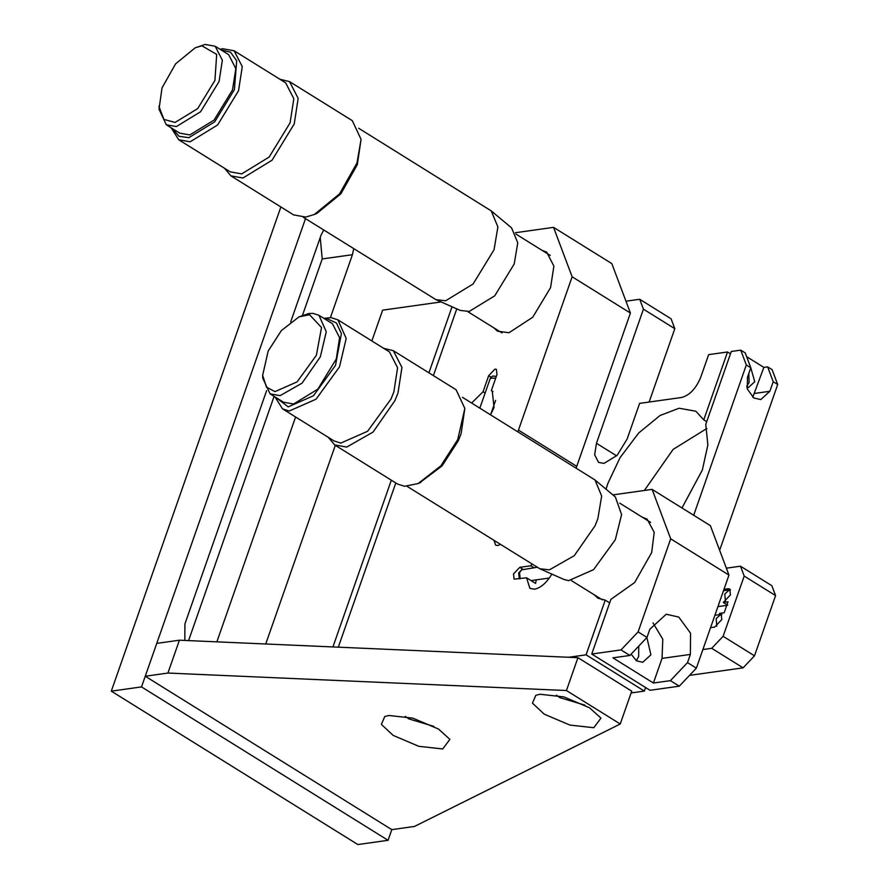<?xml version="1.0" encoding="UTF-8"?>
<svg xmlns="http://www.w3.org/2000/svg" width="889" height="889" viewBox="0 0 889 889"><rect width="100%" height="100%" fill="white"/><g stroke="black" fill="none" stroke-linecap="round" stroke-linejoin="round"><path stroke-width="1.33" d="M316.362 355.322L321.529 327.508L309.55 314.739L299.015 316.851L281.335 330.608L268.178 351.044L262.655 375.291L266.467 387.159L274.99 391.627L297.093 381.881L316.362 355.322M262.655 375.291L262.777 378.258L270.078 393.849L280.135 395.638L302.049 383.148L320.329 356.867L326.274 331.719L318.951 315.306L313.017 313.384L308.894 313.517L299.015 316.851M275.99 397.527L288.214 406.884L313.473 395.738L335.497 365.39L341.398 333.608L336.453 322.996L327.708 319.007L324.863 318.984M318.951 315.306L332.397 323.674L339.587 337.653L336.286 358.967L317.817 389.16L293.581 404.006L283.524 402.217L270.078 393.849M274.945 396.872L282.513 408.851L289.225 411.018L316.062 399.183L339.465 366.935L346.199 338.431L337.898 319.829L331.175 317.651L323.807 318.329M282.513 408.851L334.064 440.922L340.776 443.1L367.613 431.254L391.016 399.005L393.86 391.893L397.594 367.746L389.449 351.9L337.898 319.829M383.681 348.31L393.316 350.677L456.079 389.726L464.836 408.44L457.735 439.599L440.822 465.88L418.086 483.572L404.539 486.283L397.427 483.983L334.675 444.933L328.297 437.332M419.475 482.927L442.044 465.925L458.257 440.844L461.102 433.732L464.836 408.44M393.316 350.677L401.95 367.457L397.983 393.027L394.972 400.561L373.036 432.087L346.743 447.078L334.675 444.933M462.458 397.327L595.008 479.96L601.664 496.029L597.83 518.798L594.985 525.91L574.261 555.692L549.424 569.849L539.767 568.749L407.073 486.35M539.767 568.749L564.015 579.484L568.638 580.65L593.574 569.649L615.332 539.667L621.589 514.587L615.355 496.962L595.008 479.96M520.154 578.728L519.554 572.572L521.599 569.849L518.654 573.016L519.343 578.839M521.599 569.849L537.156 567.282M495.718 378.136L490.339 378.225L492.673 376.003L496.318 376.414M479.827 408.129L490.339 378.225M224.528 168.277L230.896 175.866L242.964 178.011L272.056 160.209L294.215 123.96L298.171 98.39L289.547 81.61L279.913 79.254M220.039 49.262L222.728 48.739L234.118 50.762L285.669 82.833L293.826 98.69L290.081 122.838L269.156 157.064L241.686 173.888L230.284 171.855L178.733 139.784L171.166 127.816M303.293 217.283L435.999 299.682L445.656 300.782L473.126 283.958L494.051 249.731L497.896 226.962L491.239 210.893L358.678 128.26M361.067 139.373L357.322 164.665L340.887 193.791L317.04 213.304L314.317 214.505L339.565 193.835L356.967 163.009L361.067 139.373L352.3 120.66L289.547 81.61M491.239 210.893L511.586 227.895L517.776 242.841L514.198 264L494.751 295.815L469.214 311.45L460.246 310.417L435.999 299.682M230.896 175.866L293.659 214.916L305.727 217.06L314.317 214.505M234.118 50.762L242.275 66.608L238.53 90.756L217.605 124.993L190.135 141.807L178.733 139.784M166.299 124.782L179.756 133.15L189.802 134.939L214.049 120.104L232.507 89.9L235.818 68.586L228.617 54.607L215.171 46.239L222.361 60.219L219.061 81.532L200.603 111.736L176.355 126.571L166.299 124.782L159.009 109.191L162.054 87.833L175.6 63.852L195.236 47.784L201.914 45.795L216.683 54.385L214.938 80.399L197.702 108.591L175.077 122.438L163.887 119.393L158.875 106.224M195.236 47.784L205.115 44.45L215.171 46.239M221.083 49.917L230.529 52.162L236.696 60.774L234.396 89.633L214.705 121.849L188.846 137.684L179.045 136.295L172.222 128.46M725.446 601.575L724.779 594.019L729.313 589.874L730.525 589.851M716.812 626.212L716.156 618.655L720.679 614.51L721.901 614.488M681.974 507.975L702.332 470.048L707.877 444.922L705.755 424.42L731.303 351.466L740.737 350.133L745.226 352.922L750.805 367.757L747.449 377.336L747.338 389.06L753.861 397.994L760.806 399.572L769.863 391.282L773.219 381.703L767.64 366.868L763.862 367.401L752.772 397.227M763.862 367.401L746.638 356.678M750.738 367.59L754.75 381.737L748.405 387.537L746.949 387.582M767.64 366.868L772.119 369.657L777.697 384.493L719.646 550.28M773.219 381.703L777.697 384.493M748.827 373.391L749.083 382.526L746.704 386.337M740.737 350.133L746.316 364.968L750.805 367.757M721.19 614.466L719.468 613.388L724.191 612.732L728.024 601.775L723.302 602.442L727.791 605.231M726.769 605.376L717.923 606.62M723.302 602.442L730.425 594.93L729.769 589.051L728.102 588.751L729.825 589.829M723.979 589.329L728.102 588.751M710.555 627.656L714.678 627.078L721.79 619.566L721.146 613.688L719.468 613.388M702.888 649.559L711.722 648.314L723.113 636.302L744.204 576.083L740.481 566.193L726.369 568.171M693.687 515.253L746.316 364.968M606.031 489.172L607.92 483.316L620.055 457.657L638.691 432.987L660.038 415.496L679.096 408.24L695.854 411.229L703.755 419.852L727.524 351.988L708.644 354.633L700.654 377.447C695.998 388.571 689.675 395.238 681.674 397.472L639.613 403.384L627.156 438.977L617.144 455.346L604.009 463.38L598.564 462.413L594.663 454.835L596.452 443.289L643.436 309.161L639.713 299.271L625.967 301.204M740.481 566.193L771.863 585.718L775.586 595.597L754.494 655.826L743.104 667.839L689.542 675.373M639.713 299.271L671.095 318.795L674.807 328.686L649.114 402.05M706.899 428.454L673.073 449.445L644.358 490.472M754.494 655.826L723.113 636.302M775.586 595.597L744.204 576.083M703.755 419.852L706.711 421.686M730.48 353.822L727.524 351.988M674.807 328.686L643.436 309.161M743.104 667.839L711.722 648.314M533.967 567.727L530.833 565.782L519.776 567.326L513.509 573.938L514.075 579.117L526.61 577.817L529.866 588.362L534.556 589.196C540.845 587.818 546.568 582.851 551.702 574.294L552.158 574.227M526.61 577.817L535.578 583.395L536.278 579.861M493.028 391.616L491.361 390.582L496.973 374.558L496.406 369.38L494.929 369.113L488.661 375.725L483.049 391.749L485.116 393.038M642.525 517.342L647.07 519.087L654.215 532.3L651.67 552.558L634.635 582.551L610.899 599.353L591.752 654.026L621.022 649.915L638.102 631.901L670.695 538.823L652.104 489.383L612.888 494.895M517.876 431.798L572.138 276.79L553.547 227.351L515.331 232.729M542.112 250.376L546.657 252.109L553.891 266.111L550.569 287.636L532.733 317.229L509.019 332.73L497.462 331.186L493.895 327.874M568.671 657.271L586.084 654.826L605.231 600.153L597.875 598.153L594.308 594.852M530.833 565.782L531.878 564.004M495.606 400.394L490.561 414.807L494.051 407.495L492.239 391.027L491.361 390.582M483.049 391.749L471.637 403.039M500.485 544.468L497.773 545.546L495.606 545.157L494.073 540.479M638.769 646.092L638.646 656.538L636.28 660.705M631.123 654.148L636.513 660.849L642.758 662.272L650.915 654.815L646.881 637.535M629.901 655.449L612.91 657.838L653.415 683.03L670.406 680.641L687.497 662.627L690.364 654.415L690.564 633.235L678.774 617.077L666.239 614.221L649.859 629.212L646.981 637.424L629.901 655.449L621.022 649.915M653.015 622.911L662.794 639.202L662.038 658.393L653.415 683.03M670.406 680.641L679.296 686.175L696.376 668.15L687.497 662.627M646.981 637.424L638.102 631.901M696.376 668.15L728.969 575.083L670.695 538.823M728.969 575.083L710.378 525.643L652.104 489.383M591.752 654.026L650.026 690.286L679.296 686.175M605.231 600.153L609.654 602.898M586.084 654.826L644.358 691.086L645.603 687.541M631.101 692.953L644.358 691.086M553.547 227.351L611.821 263.611L630.423 313.05L572.138 276.79M576.15 468.059L630.423 313.05M456.768 308.883L433.399 375.614M395.805 482.971L338.309 647.17M452.045 306.783L428.92 372.824M391.327 480.182L332.931 646.936M371.858 340.954L382.637 310.161L441.111 301.938M265.733 643.992L335.309 445.333M388.926 715.489L384.748 716.534L381.392 724.391L393.16 735.414L418.819 746.316L442.722 748.96L449.89 739.348L438.488 729.036L412.829 718.134L388.926 715.489M433.854 726.38L408.818 718.89L405.373 716.412M540.001 694.253L535.823 695.298L532.455 703.155L544.235 714.167L569.893 725.068L593.796 727.713L600.964 718.112L589.551 707.8L563.904 696.898L540.001 694.253M584.929 705.144L559.892 697.654L556.447 695.165M620.233 724.002L414.463 826.448L391.805 829.637L145.251 676.24L167.91 673.051L566.437 690.531L620.233 724.002L631.735 691.153L577.939 657.682L566.437 690.531M577.939 657.682L179.411 640.202L167.91 673.051M179.411 640.202L156.753 643.392L145.251 676.24M216.86 641.847L295.604 416.997M330.408 317.606L352.433 254.698L322.218 258.943L302.482 315.328M274.101 396.361L188.568 640.602M266.611 390.66L184.923 623.9L184.823 640.436M323.718 229.984L321.051 235.174L290.714 321.818M353.711 248.653L352.433 254.698M322.218 258.943L320.229 237.541M111.303 691.153L357.856 844.55L388.071 840.305L141.518 686.908L111.303 691.153L280.868 206.959M141.518 686.908L305.494 218.65M388.071 840.305L391.805 829.637M754.75 393.405L769.863 391.282M596.452 443.289L616.655 455.857M522.921 569.293L519.776 567.326M491.05 377.203L488.661 375.725M690.364 654.415L662.038 658.393M518.454 430.098L576.739 466.347M420.808 482.371L418.086 483.572M571.516 580.661L602.409 599.886M619.733 503.163L650.626 522.388M531.066 580.595L549.346 578.028M550.224 255.421L515.953 234.096M467.736 311.606L501.996 332.919M723.502 590.685L729.313 589.874M714.878 615.321L720.679 614.51"/></g></svg>

